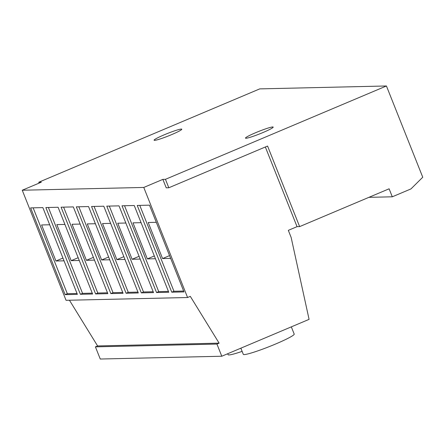 <?xml version="1.0" encoding="UTF-8"?>
<svg xmlns="http://www.w3.org/2000/svg" width="445" height="445" viewBox="0 0 445 445"><rect width="100%" height="100%" fill="white"/><g stroke="black" fill="none" stroke-linecap="round" stroke-linejoin="round"><path stroke-width="0.67" d="M242.124 351.378A27.39 2.414 158.3 0 1 228.964 354.932A27.39 2.414 158.3 0 1 228.068 354.687L227.69 353.736M272.702 126.964A14.913 1.313 -21.7 0 0 257.238 132.037A14.913 1.313 -21.7 0 0 245.479 138.128A14.913 1.313 -21.7 0 0 245.963 138.262A14.913 1.313 -21.7 0 0 261.426 133.183A14.913 1.313 -21.7 0 0 273.191 127.098A14.913 1.313 -21.7 0 0 272.702 126.964M181.31 129.067A14.913 1.313 -21.7 0 0 165.852 134.14A14.913 1.313 -21.7 0 0 154.087 140.225A14.913 1.313 -21.7 0 0 154.576 140.359A14.913 1.313 -21.7 0 0 170.04 135.286A14.913 1.313 -21.7 0 0 181.799 129.2A14.913 1.313 -21.7 0 0 181.31 129.067M291.325 326.858L294.201 334.084A27.39 2.414 158.3 0 1 272.596 345.264A27.39 2.414 158.3 0 1 244.194 354.582A27.39 2.414 158.3 0 1 243.304 354.337L240.851 348.179M154.32 255.958L147.334 258.912L155.422 258.729M141.076 222.672L132.988 222.862L147.334 258.912M124.539 205.735L158.72 291.62L168.427 291.397M134.245 205.512L122.013 205.79L156.534 292.543L168.766 292.259L134.245 205.512M158.72 291.62L156.534 292.543M139.09 256.309L132.104 259.263L140.192 259.073M125.846 223.023L117.758 223.212L132.104 259.263M109.309 206.085L143.485 291.97L153.191 291.748M119.015 205.863L106.783 206.141L141.304 292.893L153.536 292.61L119.015 205.863M143.485 291.97L141.304 292.893M123.86 256.659L116.874 259.613L124.962 259.424M110.61 223.373L102.522 223.557L116.874 259.613M94.079 206.436L128.255 292.32L137.961 292.098M103.785 206.213L91.548 206.491L126.074 293.244L138.306 292.96L103.785 206.213M128.255 292.32L126.074 293.244M108.63 257.01L101.638 259.963L109.726 259.774M95.38 223.724L87.292 223.907L101.638 259.963M78.843 206.786L113.024 292.671L122.731 292.448M88.549 206.563L76.317 206.842L110.838 293.594L123.076 293.311L88.549 206.563M113.024 292.671L110.838 293.594M392.295 196.801L410.957 188.919L422.75 177.227L386.432 85.974L259.752 88.883L38.771 182.228L41.346 182.166L22.25 190.232L66.055 300.308L187.579 297.516L190.304 296.364L219.118 343.145L97.594 345.937L95.414 346.861L100.259 359.026L221.782 356.234L309.08 319.36L291.147 237.446L288.321 230.349L297.049 226.661L299.63 226.605L389.114 188.802L392.295 196.801L368.905 197.341M69.442 300.23L97.594 345.937M386.432 85.974L165.451 179.318L162.87 179.374L143.774 187.445L22.25 190.232M73.319 206.914L61.087 207.192L95.608 293.945L107.84 293.661L73.319 206.914M58.089 207.259L45.857 207.542L80.378 294.29L92.61 294.011L58.089 207.259M171.764 292.193L184.002 291.914L149.481 205.162L137.244 205.445L171.764 292.193L173.951 291.269L183.657 291.047M65.142 294.64L77.38 294.362L42.859 207.609L30.622 207.893L65.142 294.64L67.329 293.722L77.035 293.494M143.774 187.445L187.579 297.516M219.118 343.145L216.938 344.068L95.414 346.861M216.938 344.068L221.782 356.234M265.348 146.989L297.049 226.661M162.87 179.374L166.235 187.829L168.811 187.768L267.573 146.049L299.63 226.605M165.451 179.318L168.811 187.768M39.121 183.106L38.771 182.228M33.147 207.832L67.329 293.722M49.684 224.775L41.596 224.959L55.948 261.009L64.035 260.826M139.769 205.384L173.951 291.269M156.306 222.322L148.218 222.511L162.57 258.562L170.652 258.378M62.934 258.061L55.948 261.009M169.556 255.608L162.57 258.562M48.383 207.487L82.559 293.372L92.265 293.149M82.559 293.372L80.378 294.29M64.92 224.425L56.832 224.608L71.178 260.659L79.266 260.475M78.164 257.711L71.178 260.659M63.613 207.136L97.789 293.021L107.495 292.799M97.789 293.021L95.608 293.945M80.15 224.074L72.062 224.258L86.408 260.308L94.496 260.125M93.394 257.36L86.408 260.308"/></g></svg>
